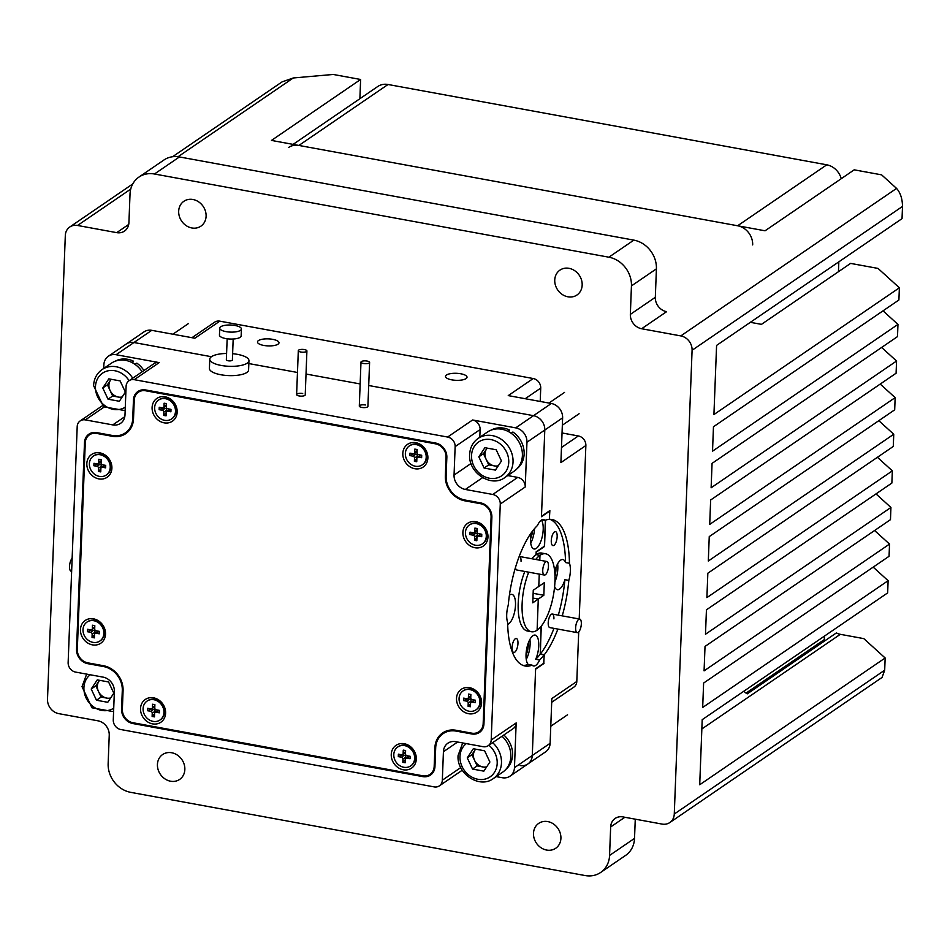 <?xml version="1.0" encoding="UTF-8"?>
<svg xmlns="http://www.w3.org/2000/svg" width="950" height="950" viewBox="0 0 950 950"><rect width="100%" height="100%" fill="white"/><g stroke="black" fill="none" stroke-linecap="round" stroke-linejoin="round"><path stroke-width="1.43" d="M543.827 595.282L544.303 582.671L538.781 586.447L539.256 574.109L538.781 586.447L533.259 590.235L532.772 602.846L543.827 595.282L533.128 593.322M538.294 599.058L532.95 598.084L538.294 599.058L537.106 630.182L538.294 599.058M554.978 576.151A10.771 4.097 100.4 0 0 555.94 570A10.771 4.097 100.4 0 0 555.904 567.72M554.931 581.839A15.331 5.843 100.4 0 0 557.828 568.706A15.331 5.843 100.4 0 0 557.614 563.861M558.315 615.149A74.468 28.357 100.4 0 0 564.894 579.678L568.812 580.403A15.331 5.843 100.4 0 0 570.368 570.997A15.331 5.843 100.4 0 0 569.466 563.279L565.547 562.554A15.331 5.843 100.4 0 0 562.863 559.538A15.331 5.843 100.4 0 0 554.717 571.817M557.163 536.607A7.101 2.707 100.4 0 0 555.501 531.62A7.101 2.707 100.4 0 0 551.273 540.633A7.101 2.707 100.4 0 0 552.936 545.609A7.101 2.707 100.4 0 0 557.163 536.607M553.909 618.877A6.888 2.624 100.4 0 0 552.306 614.044A6.888 2.624 100.4 0 0 548.209 622.784A6.888 2.624 100.4 0 0 549.824 627.606L577.244 632.629A6.888 2.624 -79.6 0 1 575.629 627.796A6.888 2.624 -79.6 0 1 579.726 619.068A6.888 2.624 -79.6 0 1 581.329 623.901A6.888 2.624 -79.6 0 1 577.244 632.629M541.061 626.418L540.396 654.004A74.468 28.357 100.4 0 0 553.957 628.366M554.61 586.566A15.331 5.843 100.4 0 0 557.341 589.701A15.331 5.843 100.4 0 0 564.894 579.678M565.547 562.554A74.468 28.357 100.4 0 0 549.955 519.329M545.538 520.161L544.528 546.487L536.156 552.211L536.061 554.61L539.98 555.334L539.79 560.203L539.98 555.334A39.627 15.093 100.4 0 1 545.668 553.779A39.627 15.093 100.4 0 1 554.942 581.543A39.627 15.093 100.4 0 1 537.106 630.182A39.627 15.093 -79.6 0 1 531.406 631.738A39.627 15.093 -79.6 0 1 528.734 572.185M545.668 553.779L541.761 553.066A39.627 15.093 100.4 0 0 536.061 554.61L539.98 555.334A39.627 15.093 -79.6 0 0 535.717 559.455M534.019 631.631L533.223 631.774M549.349 519.306L549.86 510.589L541.476 516.313L544.789 430.029A12.92 11.174 -124.4 0 0 533.508 415.673A12.92 11.174 55.6 0 1 544.789 430.029L541.464 516.729L549.658 511.124L549.349 519.353A74.468 28.357 -79.6 0 0 544.967 520.374A15.331 5.843 -79.6 0 0 543.531 519.543A15.331 5.843 -79.6 0 0 537.462 525.504A74.468 28.357 -79.6 0 0 508.262 605.114A15.331 5.843 -79.6 0 0 506.706 614.519A15.331 5.843 -79.6 0 0 507.609 622.238A74.468 28.357 -79.6 0 0 525.124 666.009A74.468 28.357 -79.6 0 0 532.107 665.131L528.188 664.418A15.331 5.843 -79.6 0 1 526.039 654.514A15.331 5.843 -79.6 0 1 535.147 635.087A15.331 5.843 -79.6 0 1 538.733 645.834A15.331 5.843 -79.6 0 1 535.693 659.288L539.612 660.001A15.331 5.843 -79.6 0 1 533.544 665.974A15.331 5.843 -79.6 0 1 532.107 665.131M569.466 563.279A74.468 28.357 100.4 0 0 551.95 519.508A74.468 28.357 100.4 0 0 549.516 519.341M540.396 654.004L544.314 654.716A74.468 28.357 100.4 0 0 557.876 629.078M562.234 615.873A74.468 28.357 100.4 0 0 568.812 580.403M460.726 373.766A10.771 3.515 2.2 0 0 445.503 376.402A10.771 3.515 2.2 0 0 451.808 379.858A10.771 3.515 2.2 0 0 467.032 377.221A10.771 3.515 2.2 0 0 460.726 373.766M272.697 339.34A10.771 3.515 2.2 0 0 257.474 341.976A10.771 3.515 2.2 0 0 263.779 345.432A10.771 3.515 2.2 0 0 278.991 342.796A10.771 3.515 2.2 0 0 272.697 339.34M543.531 663.385L544.314 654.716M543.982 663.468L535.598 669.192L532.285 755.476A12.92 11.174 55.6 0 1 527.832 763.99A12.92 11.174 55.6 0 1 520.066 765.534M540.241 627.38L541.274 626.668L540.217 654.229L544.136 654.954L543.816 663.183L535.622 668.788L532.285 755.476A12.92 11.174 -124.4 0 1 527.832 763.99L545.656 751.806A12.92 11.174 55.6 0 0 550.121 743.292L551.843 698.547L576.804 681.471L578.704 631.952M116.102 354.718A12.92 11.174 -124.4 0 0 108.347 356.25L144.008 331.871A12.92 11.174 55.6 0 1 151.762 330.339L133.938 342.522L211.434 356.713L133.938 342.522A12.92 11.174 -124.4 0 0 126.172 344.066A12.92 11.174 55.6 0 1 133.938 342.522L116.102 354.718L159.196 362.603A8.609 7.458 -124.4 0 0 154.019 363.636L129.058 380.701A8.609 7.458 -124.4 0 0 126.089 386.377L124.996 414.853A12.92 11.174 -124.4 0 1 120.531 423.367A12.92 11.174 -124.4 0 1 112.765 424.899L85.346 419.888A8.609 7.458 -124.4 0 0 80.18 420.909A8.609 7.458 -124.4 0 0 77.199 426.586L68.139 662.53A8.609 7.458 -124.4 0 0 75.656 672.101L103.087 677.124A12.92 11.174 -124.4 0 1 114.368 691.481L113.276 719.957A8.609 7.458 -124.4 0 0 120.793 729.529L434.186 786.897A8.609 7.458 -124.4 0 0 439.351 785.876A8.609 7.458 -124.4 0 0 442.332 780.199L443.424 751.723A12.92 11.174 -124.4 0 1 447.878 743.209A12.92 11.174 -124.4 0 1 455.644 741.665L483.063 746.688A8.609 7.458 -124.4 0 0 488.241 745.667A8.609 7.458 -124.4 0 0 491.209 739.991L500.27 504.034A8.609 7.458 -124.4 0 0 492.753 494.463L465.334 489.452A12.92 11.174 -124.4 0 1 454.053 475.095L455.145 446.619A8.609 7.458 -124.4 0 0 447.616 437.048L134.235 379.668A8.609 7.458 -124.4 0 0 129.058 380.701M191.959 337.701L214.652 322.181A8.609 7.458 55.6 0 1 219.818 321.159L194.857 338.224L151.762 330.339M562.044 432.974L578.348 435.955A8.609 7.458 55.6 0 1 585.865 445.526L560.904 462.591L562.626 417.846A12.92 11.174 55.6 0 0 551.332 403.489L508.25 395.604L533.211 378.527L219.818 321.159M533.211 378.527A8.609 7.458 55.6 0 1 540.728 388.099L525.219 398.703M540.217 401.458L540.728 388.099M579.203 618.972L585.865 445.526M576.804 681.471A8.609 7.458 55.6 0 1 573.824 687.147L551.689 702.288M551.332 403.489L533.508 415.673L368.707 385.51L533.508 415.673L515.672 427.868A12.92 11.174 -124.4 0 1 526.953 442.225L525.243 486.97A8.609 7.458 -124.4 0 0 517.714 477.399L507.728 475.57M360.145 383.942L306.031 374.027L360.145 383.942M297.469 372.471L248.841 363.565L297.469 372.471M192.933 199.488A15.069 13.039 55.6 0 1 205.438 211.138A15.069 13.039 55.6 0 1 200.901 226.159A15.069 13.039 55.6 0 1 191.841 227.964A15.069 13.039 55.6 0 1 179.336 216.303A15.069 13.039 55.6 0 1 183.884 201.281A15.069 13.039 55.6 0 1 192.933 199.488M569.003 268.327A15.069 13.039 55.6 0 1 581.507 279.977A15.069 13.039 55.6 0 1 576.959 295.011A15.069 13.039 55.6 0 1 567.91 296.804A15.069 13.039 55.6 0 1 555.406 285.154A15.069 13.039 55.6 0 1 559.954 270.121A15.069 13.039 55.6 0 1 569.003 268.327M547.746 821.584A15.069 13.039 55.6 0 1 560.251 833.245A15.069 13.039 55.6 0 1 555.714 848.267A15.069 13.039 55.6 0 1 546.654 850.06A15.069 13.039 55.6 0 1 534.149 838.411A15.069 13.039 55.6 0 1 538.697 823.389A15.069 13.039 55.6 0 1 547.746 821.584M171.689 752.744A15.069 13.039 55.6 0 1 184.181 764.394A15.069 13.039 55.6 0 1 179.645 779.428A15.069 13.039 55.6 0 1 170.584 781.221A15.069 13.039 55.6 0 1 158.092 769.571A15.069 13.039 55.6 0 1 162.628 754.538A15.069 13.039 55.6 0 1 171.689 752.744M635.265 819.173L634.529 838.375A25.84 22.361 55.6 0 1 625.611 855.404L600.649 872.468A25.84 22.361 55.6 0 1 585.129 875.544L130.708 792.347A25.84 22.361 55.6 0 1 108.146 763.646L109.238 735.169A12.92 11.174 55.6 0 0 97.957 720.812L58.781 713.64A12.92 11.174 55.6 0 1 47.5 699.283L65.312 235.517A12.92 11.174 55.6 0 1 69.778 227.002A12.92 11.174 55.6 0 1 77.532 225.471L116.707 232.643A12.92 11.174 55.6 0 0 124.474 231.099A12.92 11.174 55.6 0 0 128.927 222.585L130.019 194.109A25.84 22.361 55.6 0 1 138.949 177.08A25.84 22.361 55.6 0 1 154.47 174.004L608.879 257.201A25.84 22.361 55.6 0 1 631.441 285.902L630.349 314.379A12.92 11.174 55.6 0 0 641.63 328.736L680.806 335.908A12.92 11.174 55.6 0 1 692.087 350.265L674.274 814.031A12.92 11.174 55.6 0 1 669.821 822.546A12.92 11.174 55.6 0 1 662.055 824.078L622.879 816.905A12.92 11.174 55.6 0 0 615.125 818.449A12.92 11.174 55.6 0 0 610.66 826.963L609.568 855.439A25.84 22.361 55.6 0 1 600.649 872.468M138.949 177.08L163.911 160.016A25.84 22.361 55.6 0 1 179.431 156.94L154.47 174.004M641.63 328.736L666.603 311.671A12.92 11.174 55.6 0 1 655.322 297.314L656.414 268.838A25.84 22.361 55.6 0 0 633.84 240.124L179.431 156.94M750.357 322.323L761.461 324.354L850.606 263.399L878.038 268.423L899.377 287.791L898.902 299.986L713.462 426.764L712.524 451.179L897.964 324.401L897.501 336.609L712.061 463.374L711.123 487.789L896.562 361.012L896.087 373.219L710.648 499.997L709.709 524.4L895.149 397.622L894.686 409.83L709.246 536.607L708.308 561.011L893.748 434.233L893.285 446.441L707.833 573.218L706.895 597.621L892.347 470.856L891.872 483.051L706.432 609.829L705.494 634.244L890.934 507.466L890.471 519.662L705.019 646.439L704.081 670.854L889.533 544.077L889.057 556.284L703.617 683.05L702.679 707.465L888.119 580.688L887.656 592.895L702.204 719.672L699.711 784.759L885.151 657.982L884.688 670.189L674.274 814.031M883.025 310.84L897.964 324.401M881.624 347.463L896.562 361.012M880.211 384.073L895.149 397.622M878.809 420.684L893.748 434.233M877.396 457.294L892.347 470.856M875.995 493.905L890.934 507.466M874.594 530.528L889.533 544.077M873.181 567.138L888.119 580.688M899.377 287.791L713.925 414.556L716.585 345.408L902.037 218.631L902.5 206.423C902.381 198.692 900.398 192.696 896.562 188.409L881.624 174.859L854.204 169.836L765.047 230.791L271.462 140.422L360.62 79.479L359.884 98.729M701.848 728.971L840.311 634.315L863.811 638.626L885.151 657.982M669.821 822.546L882.087 677.421L884.688 670.189M360.62 79.479L333.201 74.456L293.289 77.971L282.055 81.89L172.556 156.738M743.862 691.196A12.92 11.174 -124.4 0 0 747.258 693.856L836.416 632.902A12.92 11.174 55.6 0 0 840.311 634.315M166.143 412.787L163.697 415.411L163.804 412.157A1.722 1.496 -124.4 0 0 162.296 410.246L159.161 409.688L159.244 407.253L162.367 407.811A1.722 1.496 -124.4 0 0 163.994 406.457L164.101 403.204L166.452 403.619L166.345 406.873A1.722 1.496 -124.4 0 0 167.853 408.785L170.988 409.343L170.905 411.789L167.77 411.231A1.722 1.496 -124.4 0 0 166.749 411.433L169.599 409.486A1.722 1.496 55.6 0 1 170.584 409.272M166.749 411.433A1.722 1.496 -124.4 0 0 166.155 412.573L166.048 415.839L163.697 415.411M162.296 410.246L165.146 408.298A1.722 1.496 55.6 0 1 166.654 410.21L163.804 412.157M166.393 405.543A1.722 1.496 55.6 0 1 166.25 405.65L163.4 407.598M165.146 408.298L163.115 407.942L159.161 409.688M166.606 411.54L166.654 410.21M164.706 420.351A11.459 9.916 -124.4 0 0 171.534 418.974A11.459 9.916 -124.4 0 0 174.978 407.526A11.459 9.916 -124.4 0 0 165.442 398.691A11.459 9.916 -124.4 0 0 158.602 400.057A11.459 9.916 -124.4 0 0 155.159 411.504A11.459 9.916 -124.4 0 0 164.706 420.351M158.876 399.891A11.459 9.916 55.6 0 1 159.137 399.701A11.459 9.916 55.6 0 1 165.965 398.335A11.459 9.916 55.6 0 1 175.501 407.17A11.459 9.916 55.6 0 1 172.057 418.617A11.459 9.916 55.6 0 1 171.796 418.796M101.472 467.483L104.334 465.536A1.722 1.496 55.6 0 1 105.308 465.322L102.505 467.281A1.722 1.496 -124.4 0 0 100.878 468.635L100.771 471.889L98.42 471.473L98.527 468.207A1.722 1.496 -124.4 0 0 97.019 466.308L93.884 465.749L93.967 463.303L97.102 463.861A1.722 1.496 -124.4 0 0 98.717 462.508L98.836 459.254L101.187 459.669L101.068 462.935A1.722 1.496 -124.4 0 0 102.588 464.835L105.723 465.393L105.64 467.839L102.505 467.281M97.019 466.308L99.869 464.36A1.722 1.496 55.6 0 1 101.389 466.26L98.527 468.207M101.116 461.593A1.722 1.496 55.6 0 1 100.985 461.712L98.123 463.659M99.869 464.36L97.838 463.992L93.884 465.749M100.878 468.837L98.42 471.473M101.341 467.602L101.389 466.26M99.441 476.401A11.459 9.916 -124.4 0 0 106.269 475.036A11.459 9.916 -124.4 0 0 109.713 463.576A11.459 9.916 -124.4 0 0 100.166 454.741A11.459 9.916 -124.4 0 0 93.337 456.119A11.459 9.916 -124.4 0 0 89.894 467.566A11.459 9.916 -124.4 0 0 99.441 476.401M93.599 455.941A11.459 9.916 55.6 0 1 93.86 455.762A11.459 9.916 55.6 0 1 100.688 454.385A11.459 9.916 55.6 0 1 110.236 463.22A11.459 9.916 55.6 0 1 106.792 474.668A11.459 9.916 55.6 0 1 106.531 474.846M94.501 634.814L92.043 637.45L92.15 634.196A1.722 1.496 -124.4 0 0 90.642 632.284L87.507 631.726L87.59 629.28L90.725 629.838A1.722 1.496 -124.4 0 0 92.352 628.496L92.459 625.231L94.81 625.658L94.703 628.912A1.722 1.496 -124.4 0 0 96.211 630.812L99.346 631.37L99.263 633.816L96.128 633.258A1.722 1.496 -124.4 0 0 95.095 633.472L97.957 631.512A1.722 1.496 55.6 0 1 98.931 631.299M95.095 633.472A1.722 1.496 -124.4 0 0 94.501 634.612L94.394 637.866L92.043 637.45M90.642 632.284L93.492 630.337A1.722 1.496 55.6 0 1 95.012 632.237L92.15 634.196M94.739 627.57A1.722 1.496 55.6 0 1 94.608 627.689L91.746 629.636M93.492 630.337L91.461 629.969L87.507 631.726M94.964 633.579L95.012 632.237M93.064 642.378A11.459 9.916 -124.4 0 0 99.893 641.012A11.459 9.916 -124.4 0 0 103.336 629.565A11.459 9.916 -124.4 0 0 93.789 620.718A11.459 9.916 -124.4 0 0 86.961 622.096A11.459 9.916 -124.4 0 0 83.517 633.543A11.459 9.916 -124.4 0 0 93.064 642.378M87.222 621.918A11.459 9.916 55.6 0 1 87.483 621.739A11.459 9.916 55.6 0 1 94.311 620.362A11.459 9.916 55.6 0 1 103.859 629.197A11.459 9.916 55.6 0 1 100.415 640.656A11.459 9.916 55.6 0 1 100.154 640.822M154.577 713.818L152.131 716.454L152.237 713.201A1.722 1.496 -124.4 0 0 150.729 711.289L147.594 710.731L147.678 708.284L150.812 708.842A1.722 1.496 -124.4 0 0 152.428 707.501L152.534 704.235L154.886 704.663L154.779 707.916A1.722 1.496 -124.4 0 0 156.299 709.816L159.422 710.374L159.351 712.821L156.216 712.262A1.722 1.496 -124.4 0 0 155.183 712.476L158.033 710.517A1.722 1.496 55.6 0 1 159.018 710.303M155.183 712.476A1.722 1.496 -124.4 0 0 154.589 713.616L154.482 716.87L152.131 716.454M150.729 711.289L153.579 709.341A1.722 1.496 55.6 0 1 155.088 711.241L152.237 713.201M154.826 706.574A1.722 1.496 55.6 0 1 154.684 706.693L151.834 708.641M153.579 709.341L151.549 708.973L147.594 710.731M155.04 712.583L155.088 711.241M153.14 721.383A11.459 9.916 -124.4 0 0 159.98 720.017A11.459 9.916 -124.4 0 0 163.424 708.569A11.459 9.916 -124.4 0 0 153.876 699.722A11.459 9.916 -124.4 0 0 147.048 701.1A11.459 9.916 -124.4 0 0 143.604 712.547A11.459 9.916 -124.4 0 0 153.14 721.383M147.309 700.922A11.459 9.916 55.6 0 1 147.571 700.744A11.459 9.916 55.6 0 1 154.399 699.366A11.459 9.916 55.6 0 1 163.946 708.201A11.459 9.916 55.6 0 1 160.502 719.661A11.459 9.916 55.6 0 1 160.229 719.827M405.899 758.373L408.749 756.414A1.722 1.496 55.6 0 1 409.723 756.2L406.921 758.159A1.722 1.496 -124.4 0 0 405.294 759.513L405.187 762.767L402.836 762.351L402.942 759.097A1.722 1.496 -124.4 0 0 401.434 757.186L398.299 756.627L398.383 754.181L401.517 754.739A1.722 1.496 -124.4 0 0 403.144 753.398L403.251 750.132L405.603 750.559L405.496 753.813A1.722 1.496 -124.4 0 0 407.004 755.725L410.139 756.283L410.056 758.717L406.921 758.159M401.434 757.186L404.284 755.238A1.722 1.496 55.6 0 1 405.804 757.138L402.942 759.097M405.531 752.483A1.722 1.496 55.6 0 1 405.401 752.59L402.551 754.538M404.284 755.238L402.266 754.87L398.299 756.627M405.294 759.727L402.836 762.351M405.757 758.48L405.804 757.138M403.857 767.279A11.459 9.916 -124.4 0 0 410.685 765.914A11.459 9.916 -124.4 0 0 414.129 754.466A11.459 9.916 -124.4 0 0 404.581 745.619A11.459 9.916 -124.4 0 0 397.753 746.997A11.459 9.916 -124.4 0 0 394.309 758.444A11.459 9.916 -124.4 0 0 403.857 767.279M398.014 746.819A11.459 9.916 55.6 0 1 398.276 746.641A11.459 9.916 55.6 0 1 405.104 745.263A11.459 9.916 55.6 0 1 414.651 754.11A11.459 9.916 55.6 0 1 411.207 765.557A11.459 9.916 55.6 0 1 410.946 765.724M416.86 458.684L414.402 461.308L414.509 458.054A1.722 1.496 -124.4 0 0 413.001 456.154L409.866 455.596L409.949 453.15L413.084 453.708A1.722 1.496 -124.4 0 0 414.711 452.354L414.817 449.101L417.169 449.516L417.062 452.77A1.722 1.496 -124.4 0 0 418.57 454.682L421.705 455.24L421.622 457.686L418.487 457.128A1.722 1.496 -124.4 0 0 417.454 457.33L420.316 455.383A1.722 1.496 55.6 0 1 421.289 455.169M417.454 457.33A1.722 1.496 -124.4 0 0 416.86 458.47L416.753 461.736L414.402 461.308M413.001 456.154L415.851 454.195A1.722 1.496 55.6 0 1 417.371 456.107L414.509 458.054M417.098 451.44A1.722 1.496 55.6 0 1 416.967 451.547L414.105 453.494M415.851 454.195L413.82 453.839L409.866 455.596M417.323 457.437L417.371 456.107M415.423 466.248A11.459 9.916 -124.4 0 0 422.251 464.871A11.459 9.916 -124.4 0 0 425.695 453.423A11.459 9.916 -124.4 0 0 416.147 444.588A11.459 9.916 -124.4 0 0 409.319 445.954A11.459 9.916 -124.4 0 0 405.876 457.401A11.459 9.916 -124.4 0 0 415.423 466.248M409.581 445.787A11.459 9.916 55.6 0 1 409.842 445.598A11.459 9.916 55.6 0 1 416.67 444.232A11.459 9.916 55.6 0 1 426.218 453.067A11.459 9.916 55.6 0 1 422.774 464.514A11.459 9.916 55.6 0 1 422.512 464.692M476.936 537.688L474.489 540.312L474.596 537.059A1.722 1.496 -124.4 0 0 473.088 535.159L469.953 534.601L470.036 532.154L473.171 532.712A1.722 1.496 -124.4 0 0 474.786 531.359L474.893 528.105L477.244 528.521L477.137 531.774A1.722 1.496 -124.4 0 0 478.657 533.686L481.781 534.244L481.709 536.691L478.574 536.133A1.722 1.496 -124.4 0 0 477.541 536.334L480.391 534.387A1.722 1.496 55.6 0 1 481.377 534.173M477.541 536.334A1.722 1.496 -124.4 0 0 476.947 537.474L476.841 540.74L474.489 540.312M473.088 535.159L475.938 533.199A1.722 1.496 55.6 0 1 477.446 535.111L474.596 537.059M477.185 530.444A1.722 1.496 55.6 0 1 477.043 530.551L474.192 532.499M475.938 533.199L473.907 532.843L469.953 534.601M477.399 536.441L477.446 535.111M475.499 545.253A11.459 9.916 -124.4 0 0 482.339 543.875A11.459 9.916 -124.4 0 0 485.782 532.428A11.459 9.916 -124.4 0 0 476.235 523.592A11.459 9.916 -124.4 0 0 469.407 524.958A11.459 9.916 -124.4 0 0 465.963 536.406A11.459 9.916 -124.4 0 0 475.499 545.253M469.668 524.792A11.459 9.916 55.6 0 1 469.929 524.602A11.459 9.916 55.6 0 1 476.758 523.236A11.459 9.916 55.6 0 1 486.305 532.071A11.459 9.916 55.6 0 1 482.861 543.519A11.459 9.916 55.6 0 1 482.588 543.697M470.559 703.665L468.113 706.301L468.219 703.036A1.722 1.496 -124.4 0 0 466.711 701.136L463.576 700.578L463.659 698.131L466.794 698.689A1.722 1.496 -124.4 0 0 468.409 697.336L468.528 694.082L470.867 694.498L470.761 697.751A1.722 1.496 -124.4 0 0 472.281 699.663L475.416 700.221L475.332 702.668L472.197 702.109A1.722 1.496 -124.4 0 0 471.164 702.311L474.014 700.364A1.722 1.496 55.6 0 1 475 700.15M471.164 702.311A1.722 1.496 -124.4 0 0 470.571 703.463L470.464 706.717L468.113 706.301M466.711 701.136L469.561 699.176A1.722 1.496 55.6 0 1 471.069 701.088L468.219 703.036M470.808 696.421A1.722 1.496 55.6 0 1 470.666 696.528L467.816 698.488M469.561 699.176L467.531 698.82L463.576 700.578M471.034 702.418L471.069 701.088M469.122 711.229A11.459 9.916 -124.4 0 0 475.962 709.852A11.459 9.916 -124.4 0 0 479.406 698.404A11.459 9.916 -124.4 0 0 469.858 689.569A11.459 9.916 -124.4 0 0 463.03 690.935A11.459 9.916 -124.4 0 0 459.586 702.394A11.459 9.916 -124.4 0 0 469.122 711.229M463.291 690.769A11.459 9.916 55.6 0 1 463.553 690.579A11.459 9.916 55.6 0 1 470.381 689.213A11.459 9.916 55.6 0 1 479.928 698.048A11.459 9.916 55.6 0 1 476.484 709.496A11.459 9.916 55.6 0 1 476.211 709.674M505.839 769.381A23.263 20.116 -124.4 0 0 510.637 763.159A23.263 20.116 -124.4 0 0 503.832 735.003M511.112 433.247L512.917 432.012A23.263 20.116 -124.4 0 1 522.203 462.116A23.263 20.116 -124.4 0 1 517.406 468.35M508.642 431.704L509.449 429.994L507.68 431.205M509.449 429.994A23.263 20.116 -124.4 0 0 491.245 430.077M135.054 364.396L136.859 363.161A23.263 20.116 -124.4 0 1 143.937 370.524M132.584 362.853L133.392 361.142L131.611 362.354M133.392 361.142A23.263 20.116 -124.4 0 0 115.176 361.226M95.843 685.852L98.871 681.281A10.771 9.31 -124.4 0 0 97.363 686.126A10.771 9.31 -124.4 0 0 98.479 691.457L95.843 685.852L91.212 689.023L97.256 679.891L108.561 681.957L113.822 693.168L107.778 702.299L96.472 700.233L91.212 689.023M99.513 680.307L98.871 681.281A10.771 9.31 55.6 0 1 99.607 680.319M110.153 698.713L101.104 697.062L96.472 700.233M101.104 697.062L98.479 691.457A10.771 9.31 -124.4 0 0 106.756 698.096A10.771 9.31 -124.4 0 0 110.639 697.977M107.409 384.809L110.426 380.249A10.771 9.31 -124.4 0 0 108.929 385.094A10.771 9.31 -124.4 0 0 110.046 390.414L107.409 384.809L102.778 387.98L108.823 378.848L120.127 380.914L125.388 392.124L119.344 401.256L108.039 399.19L102.778 387.98M111.079 379.264L110.426 380.249A10.771 9.31 55.6 0 1 111.174 379.276M121.719 397.67L112.67 396.019L108.039 399.19M112.67 396.019L110.046 390.414A10.771 9.31 -124.4 0 0 118.323 397.053A10.771 9.31 -124.4 0 0 122.206 396.946M132.739 378.183A23.691 20.496 55.6 0 0 102.054 369.586L111.411 363.185A23.691 20.496 55.6 0 1 142.096 371.782M471.912 754.704L474.929 750.132A10.771 9.31 -124.4 0 0 473.421 754.977A10.771 9.31 -124.4 0 0 474.537 760.297L471.912 754.704L467.269 757.874L473.314 748.731L484.631 750.809L489.891 762.007L483.847 771.151L472.542 769.072L467.269 757.874M475.582 749.146L474.929 750.132A10.771 9.31 55.6 0 1 475.677 749.17M486.222 767.564L477.173 765.902L472.542 769.072M477.173 765.902L474.537 760.297A10.771 9.31 -124.4 0 0 482.826 766.935A10.771 9.31 -124.4 0 0 486.697 766.828M502.004 736.25A23.691 20.496 55.6 0 1 510.827 756.568A23.691 20.496 55.6 0 1 502.645 772.184L493.287 778.584A23.691 20.496 55.6 0 0 501.469 762.969A23.691 20.496 55.6 0 0 492.646 742.651M483.479 453.661L486.495 449.089A10.771 9.31 -124.4 0 0 484.987 453.934A10.771 9.31 -124.4 0 0 486.103 459.266L483.479 453.661L478.836 456.831L484.88 447.699L496.197 449.766L501.457 460.976L495.413 470.108L484.096 468.041L478.836 456.831M487.148 448.115L486.495 449.089A10.771 9.31 55.6 0 1 487.243 448.127M497.776 466.521L488.739 464.871L484.096 468.041M488.739 464.871L486.103 459.266A10.771 9.31 -124.4 0 0 494.392 465.904A10.771 9.31 -124.4 0 0 498.263 465.785M478.111 438.437L487.481 432.036A23.691 20.496 55.6 0 1 510.625 432.903A23.691 20.496 55.6 0 1 522.393 455.537A23.691 20.496 55.6 0 1 514.211 471.141L504.854 477.541A23.691 20.496 55.6 0 0 513.036 461.938A23.691 20.496 55.6 0 0 501.267 439.304A23.691 20.496 55.6 0 0 478.111 438.437C472.863 442.201 470.048 447.545 469.644 454.456C468.041 472.696 491.245 488.027 504.854 477.541M240.445 330.374A10.854 3.539 2.2 0 0 241.419 328.985A10.854 3.539 2.2 0 0 232.928 325.185A10.854 3.539 2.2 0 0 220.697 326.764A10.854 3.539 2.2 0 0 219.723 328.154A10.854 3.539 2.2 0 0 228.202 331.942A10.854 3.539 2.2 0 0 240.445 330.374M219.723 328.154L219.45 335.077A10.854 3.539 2.2 0 0 227.941 338.877A10.854 3.539 2.2 0 0 240.172 337.309A10.854 3.539 2.2 0 0 241.146 335.908L241.419 328.985M227.157 338.782L226.349 359.789A3.016 0.986 2.2 0 0 228.701 360.846A3.016 0.986 2.2 0 0 232.109 360.406A3.016 0.986 2.2 0 0 232.382 360.026L233.178 339.019M226.599 353.471A19.606 6.401 2.2 0 0 211.541 356.642A19.606 6.401 2.2 0 0 209.772 359.147A19.606 6.401 2.2 0 0 225.091 366.011A19.606 6.401 2.2 0 0 247.19 363.173A19.606 6.401 2.2 0 0 248.947 360.656A19.606 6.401 2.2 0 0 232.619 353.709M209.772 359.147L209.416 368.457A19.606 6.401 2.2 0 0 224.734 375.309A19.606 6.401 2.2 0 0 246.834 372.471A19.606 6.401 2.2 0 0 248.591 369.954L248.947 360.656M306.529 351.512A4.311 1.401 2.2 0 0 306.909 350.966A4.311 1.401 2.2 0 0 303.549 349.457A4.311 1.401 2.2 0 0 298.692 350.087A4.311 1.401 2.2 0 0 298.312 350.633A4.311 1.401 2.2 0 0 301.673 352.141A4.311 1.401 2.2 0 0 306.529 351.512M369.206 362.995A4.311 1.401 2.2 0 0 369.598 362.437A4.311 1.401 2.2 0 0 366.225 360.929A4.311 1.401 2.2 0 0 361.368 361.558A4.311 1.401 2.2 0 0 360.988 362.104A4.311 1.401 2.2 0 0 364.349 363.613A4.311 1.401 2.2 0 0 369.206 362.995M824.172 641.274A17.231 14.903 55.6 0 0 824.327 639.587L824.457 636.096M838.458 271.712L838.838 261.832M293.087 144.388L377.696 86.545A17.231 14.903 55.6 0 1 388.039 84.491L298.882 145.445A17.231 14.903 55.6 0 0 288.539 147.499M841.237 178.707A17.231 14.903 55.6 0 0 826.785 164.813L388.039 84.491M826.785 164.813L737.627 225.768A17.231 14.903 55.6 0 1 752.673 244.91M737.627 225.768L298.882 145.445M71.642 571.294L71.119 571.199A6.888 2.624 -79.6 0 1 69.516 566.378A6.888 2.624 -79.6 0 1 72.141 558.327M548.459 566.319A6.888 2.624 -79.6 0 1 544.362 575.047A6.888 2.624 -79.6 0 1 542.747 570.226A6.888 2.624 -79.6 0 1 546.844 561.497A6.888 2.624 -79.6 0 1 548.459 566.319M430.267 774.191A12.92 11.174 -124.4 0 0 432.143 773.656M447.628 730.621A21.529 18.632 -124.4 0 0 446.678 731.215L443.116 733.649A21.529 18.632 -124.4 0 0 435.682 747.852L434.957 766.555A12.92 11.174 -124.4 0 1 430.504 775.069A12.92 11.174 -124.4 0 1 422.738 776.613L132.857 723.544A12.92 11.174 -124.4 0 1 121.576 709.187L122.289 690.472A21.529 18.632 -124.4 0 0 103.491 666.544L87.816 663.682A12.92 11.174 -124.4 0 1 76.534 649.325L84.479 442.664A12.92 11.174 -124.4 0 1 88.932 434.15A12.92 11.174 -124.4 0 1 96.698 432.606L112.361 435.48A21.529 18.632 -124.4 0 0 125.293 432.915A21.529 18.632 -124.4 0 0 132.727 418.724L133.451 400.009A12.92 11.174 -124.4 0 1 137.916 391.495A12.92 11.174 -124.4 0 1 145.671 389.963L435.551 443.032A12.92 11.174 -124.4 0 1 446.844 457.389L446.12 476.104A21.529 18.632 -124.4 0 0 464.93 500.021L480.593 502.894A12.92 11.174 -124.4 0 1 491.874 517.251L483.942 723.912A12.92 11.174 -124.4 0 1 479.477 732.426A12.92 11.174 -124.4 0 1 471.723 733.958L456.048 731.096A21.529 18.632 -124.4 0 0 443.116 733.649M479.251 731.536A12.92 11.174 -124.4 0 0 481.128 731.001M139.828 390.474A12.92 11.174 -124.4 0 0 138.653 392.041M125.293 432.915L128.868 430.481A21.529 18.632 -124.4 0 0 129.77 429.816M90.856 433.129A12.92 11.174 -124.4 0 0 89.668 434.684M124.355 433.521A22.396 19.38 -124.4 0 0 127.49 432.298M444.493 731.844A22.396 19.38 -124.4 0 0 442.213 734.314M526.027 655.144A10.771 4.097 100.4 0 0 528.224 645.549A10.771 4.097 100.4 0 0 528.2 643.269M519.199 556.462A6.888 2.624 -79.6 0 1 519.424 556.474A6.888 2.624 -79.6 0 1 521.039 561.296M512.086 647.472A7.101 2.707 -79.6 0 1 516.301 638.471A7.101 2.707 -79.6 0 1 517.964 643.447A7.101 2.707 -79.6 0 1 513.748 652.448A7.101 2.707 -79.6 0 1 512.086 647.472M530.492 538.876A10.771 4.097 100.4 0 0 532.558 531.05M534.553 528.592A15.331 5.843 -79.6 0 1 530.717 543.091M541.405 520.089A15.331 5.843 -79.6 0 1 543.198 529.566A15.331 5.843 -79.6 0 1 534.09 548.993A15.331 5.843 -79.6 0 1 530.504 538.246A15.331 5.843 -79.6 0 1 531.074 533.092M541.892 519.816L544.967 520.374M509.414 595.175A15.331 5.843 -79.6 0 1 511.896 594.379A15.331 5.843 -79.6 0 1 515.494 605.114A15.331 5.843 -79.6 0 1 507.656 624.423M529.898 639.409A15.331 5.843 -79.6 0 1 530.112 644.254A15.331 5.843 -79.6 0 1 526.253 659.359M544.362 575.047L516.942 570.024A6.888 2.624 -79.6 0 1 515.458 567.554M540.217 654.229A74.468 28.357 -79.6 0 1 535.693 659.288M531.406 631.738L527.487 631.014A39.627 15.093 -79.6 0 1 524.816 571.472M531.81 558.742A39.627 15.093 -79.6 0 1 536.061 554.61L536.168 551.808L544.374 546.202L545.371 520.22M528.188 664.418A74.468 28.357 -79.6 0 1 523.201 665.463M544.136 654.954A74.468 28.357 -79.6 0 1 539.612 660.001M302.706 393.514A4.311 1.401 2.2 0 0 296.614 394.571A4.311 1.401 2.2 0 0 299.143 395.948A4.311 1.401 2.2 0 0 305.223 394.903L306.909 350.966M365.382 404.985A4.311 1.401 2.2 0 0 359.302 406.042A4.311 1.401 2.2 0 0 361.819 407.431A4.311 1.401 2.2 0 0 367.899 406.374L369.598 362.437M479.809 437.273L480.106 429.554A8.609 7.458 -124.4 0 0 472.589 419.983L515.672 427.868M488.241 745.667L513.202 728.602A8.609 7.458 -124.4 0 0 516.171 722.926L514.461 767.671A12.92 11.174 -124.4 0 1 509.996 776.186A12.92 11.174 -124.4 0 1 502.229 777.717L496.173 776.613M108.347 356.25A12.92 11.174 -124.4 0 0 103.883 364.764L103.74 368.422M427.88 458.007A13.787 11.922 -124.4 0 0 415.839 442.7A13.787 11.922 -124.4 0 0 402.812 453.423A13.787 11.922 -124.4 0 0 414.841 468.73A13.787 11.922 -124.4 0 0 427.88 458.007M177.175 412.11A13.787 11.922 -124.4 0 0 165.134 396.803A13.787 11.922 -124.4 0 0 152.095 407.526A13.787 11.922 -124.4 0 0 164.136 422.833A13.787 11.922 -124.4 0 0 177.175 412.11M111.898 468.172A13.787 11.922 -124.4 0 0 99.857 452.853A13.787 11.922 -124.4 0 0 86.83 463.576A13.787 11.922 -124.4 0 0 98.859 478.895A13.787 11.922 -124.4 0 0 111.898 468.172M105.521 634.149A13.787 11.922 -124.4 0 0 93.48 618.83A13.787 11.922 -124.4 0 0 80.453 629.553A13.787 11.922 -124.4 0 0 92.482 644.872A13.787 11.922 -124.4 0 0 105.521 634.149M165.609 713.153A13.787 11.922 -124.4 0 0 153.567 697.834A13.787 11.922 -124.4 0 0 140.529 708.557A13.787 11.922 -124.4 0 0 152.57 723.876A13.787 11.922 -124.4 0 0 165.609 713.153M416.314 759.05A13.787 11.922 -124.4 0 0 404.284 743.731A13.787 11.922 -124.4 0 0 391.246 754.454A13.787 11.922 -124.4 0 0 403.275 769.773A13.787 11.922 -124.4 0 0 416.314 759.05M481.591 702.988A13.787 11.922 -124.4 0 0 469.549 687.681A13.787 11.922 -124.4 0 0 456.511 698.404A13.787 11.922 -124.4 0 0 468.552 713.711A13.787 11.922 -124.4 0 0 481.591 702.988M487.968 537.011A13.787 11.922 -124.4 0 0 475.926 521.704A13.787 11.922 -124.4 0 0 462.887 532.428A13.787 11.922 -124.4 0 0 474.929 547.734A13.787 11.922 -124.4 0 0 487.968 537.011M133.511 418.867L134.235 400.152A12.065 10.438 -124.4 0 1 138.403 392.207A12.065 10.438 -124.4 0 1 145.635 390.771L435.527 443.84A12.065 10.438 -124.4 0 1 446.061 457.247L445.336 475.95A22.396 19.38 -124.4 0 0 464.894 500.84L480.569 503.702A12.065 10.438 -124.4 0 1 491.091 517.109L483.158 723.769A12.065 10.438 -124.4 0 1 478.99 731.714A12.065 10.438 -124.4 0 1 471.746 733.151L456.083 730.277A22.396 19.38 -124.4 0 0 442.629 732.949A22.396 19.38 -124.4 0 0 434.898 747.697L434.174 766.413A12.065 10.438 -124.4 0 1 430.017 774.369A12.065 10.438 -124.4 0 1 422.774 775.794L132.893 722.724A12.065 10.438 -124.4 0 1 122.36 709.329L123.073 690.614A22.396 19.38 -124.4 0 0 103.514 665.736L87.851 662.863A12.065 10.438 -124.4 0 1 77.318 649.467L85.263 442.807A12.065 10.438 -124.4 0 1 89.419 434.863A12.065 10.438 -124.4 0 1 96.663 433.426L112.337 436.299A22.396 19.38 -124.4 0 0 125.78 433.628A22.396 19.38 -124.4 0 0 133.511 418.867M550.121 743.292L514.461 767.671M562.626 417.846L526.953 442.225M578.348 435.955L561.486 447.486M902.5 206.423L692.087 350.265M896.562 188.409L680.806 335.908M293.289 77.971L178.078 156.726M130.744 189.098L77.532 225.471M128.725 224.426L116.707 232.643M655.322 297.314L630.349 314.379M656.414 268.838L631.441 285.902M633.84 240.124L608.879 257.201M634.529 838.375L609.568 855.439M624.839 817.273L610.66 826.963M170.632 409.272L167.77 411.231M163.994 406.457L166.416 404.807M98.717 462.508L101.139 460.857M98.978 631.311L96.128 633.258M92.352 628.496L94.763 626.834M159.066 710.315L156.216 712.262M152.428 707.501L154.85 705.838M403.144 753.398L405.567 751.735M421.337 455.181L418.487 457.128M414.711 452.354L417.121 450.704M481.424 534.185L478.574 536.133M474.786 531.359L477.209 529.708M475.048 700.162L472.197 702.109M468.409 697.336L470.832 695.685M90.202 674.761A20.461 17.694 -124.4 0 0 83.909 687.681A20.461 17.694 -124.4 0 0 93.872 707.097A20.461 17.694 -124.4 0 0 113.727 708.201M129.093 380.677A20.461 17.694 -124.4 0 0 108.633 370.69A20.461 17.694 -124.4 0 0 95.475 386.65A20.461 17.694 -124.4 0 0 105.438 406.054A20.461 17.694 -124.4 0 0 125.281 407.17M466.272 743.613A20.461 17.694 -124.4 0 0 459.978 756.533A20.461 17.694 -124.4 0 0 477.838 779.261A20.461 17.694 -124.4 0 0 497.194 763.349A20.461 17.694 -124.4 0 0 488.894 745.216M471.544 455.489A20.461 17.694 -124.4 0 0 489.404 478.23A20.461 17.694 -124.4 0 0 508.749 462.306A20.461 17.694 -124.4 0 0 490.889 439.577A20.461 17.694 -124.4 0 0 471.544 455.489M824.327 639.587L746.059 693.096M77.342 648.767L76.534 649.325M88.766 663.029L87.816 663.682M104.405 665.914L103.491 666.544M123.096 689.926L122.289 690.472M122.384 708.629L121.576 709.187M133.808 722.891L132.857 723.544M423.736 775.936L422.738 776.613M456.997 730.443L456.048 731.096M472.72 733.281L471.723 733.958M134.282 399.439L133.451 400.009M133.546 418.166L132.727 418.724M85.31 442.094L84.479 442.664M480.106 429.554L455.145 446.619M472.589 419.983L447.616 437.048M471.022 463.493L454.053 475.095M482.588 477.648L465.334 489.452M517.714 477.399L492.753 494.463M525.243 486.97L500.27 504.034M457.603 742.033L443.424 751.723M460.75 767.6L442.332 780.199M516.171 722.926L491.209 739.991M124.782 416.694L112.765 424.899M104.013 407.122L85.346 419.888M159.196 362.603L134.235 379.668M113.311 435.634L112.337 436.299M97.612 432.784L96.663 433.426M434.993 765.866L434.174 766.413M435.718 747.139L434.898 747.697M483.966 723.211L483.158 723.769M491.886 516.562L491.091 517.109M481.472 503.084L480.569 503.702M465.844 500.187L464.894 500.84M446.144 475.404L445.336 475.95M446.844 456.701L446.061 457.247M436.43 443.223L435.527 443.84M146.585 390.129L145.635 390.771M132.762 183.944L69.778 227.002M86.652 674.12L82.021 686.648L91.972 707.797L113.584 711.669M102.054 369.586C96.805 373.35 93.979 378.694 93.587 385.605L103.538 406.754L125.151 410.626M188.456 323.558L172.888 334.198M462.721 742.959L458.09 755.499C456.475 773.727 479.679 789.07 493.287 778.584M567.542 714.78L550.774 726.239M579.108 413.737L562.341 425.196M564.526 392.409L548.946 403.049M296.614 394.571L298.312 350.633M359.302 406.042L360.988 362.104M519.424 556.474L546.844 561.497M552.306 614.044L579.726 619.068M462.234 770.236L439.351 785.876M102.339 405.757L80.18 420.909M527.832 763.99L509.996 776.186M92.732 432.594L89.419 434.863M433.331 772.101L430.017 774.369M482.303 729.446L478.99 731.714M141.716 389.939L138.403 392.207"/></g></svg>

